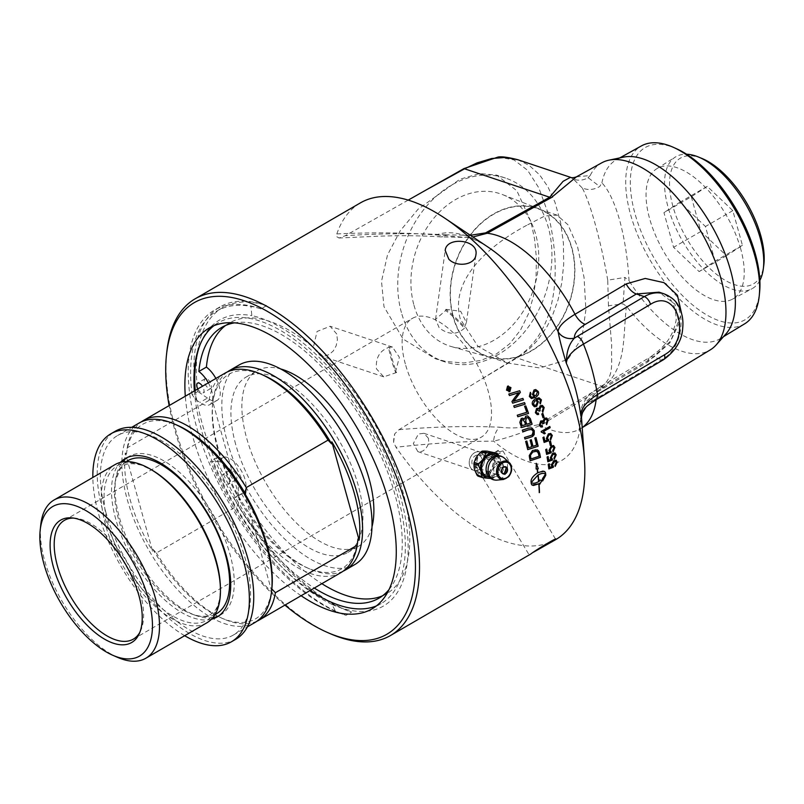 <?xml version="1.0" encoding="UTF-8"?>
<svg xmlns="http://www.w3.org/2000/svg" width="804" height="804" viewBox="0 0 804 804"><rect width="100%" height="100%" fill="white"/><g stroke="black" fill="none" stroke-linecap="round" stroke-linejoin="round"><path stroke-width="0.6" stroke-dasharray="4.02 3.01" d="M408.191 200.116L345.228 235.733L339.147 237.994L336.554 236.617L336.826 233.944A194.638 93.364 59.9 0 1 360.383 202.899M555.805 539.564A194.638 93.364 59.9 0 1 395.98 447.255L393.618 442.371L394.734 433.838L399.015 429.678L516.369 357.7C557.112 332.263 562.599 270.918 547.554 211.723L538.861 187.935L527.625 170.297L513.947 159.906L498.008 157.061M530.851 221.422L516.871 190.769L496.631 175.111L479.646 173.543L459.938 179.242L418.12 209.14L400.131 230.959L387.498 254.989L381.508 281.299L383.97 306.676L403.106 339.047L435.296 358.695L446.21 361.549L463.848 362.976L481.053 360.383L496.46 353.911L509.706 343.75L520.52 330.082L528.429 313.831L533.454 296.274L536.057 277.681L536.409 258.114L534.57 238.919L530.851 221.422M336.786 334.062L330.153 326.263L317.037 331.489L313.269 347.71L320.324 355.659L324.324 356.132L329.158 354.574L333.318 350.906L336.193 345.71L337.389 339.791L336.786 334.062M166.81 351.871A194.638 93.364 -120.1 0 0 175.141 427.889A194.638 93.364 -120.1 0 0 330.434 633.763M475.576 468.672L477.958 456.561L487.767 452.742L492.942 458.592L493.314 462.792L492.259 467.114L489.978 470.893L486.832 473.576L483.325 474.752L480.521 474.44L475.576 468.672A11.447 8.824 -71.5 0 1 478.139 456.602A11.447 8.824 -71.5 0 1 487.887 452.773A11.447 8.824 -71.5 0 1 492.942 458.592A11.447 8.824 -71.5 0 1 490.38 470.662A11.447 8.824 -71.5 0 1 480.631 474.481A11.447 8.824 -71.5 0 1 475.576 468.672M526.71 225.321C492.561 243.371 448.823 278.305 460.34 319.128L477.898 346.253L507.595 363.006L539.655 367.951L567.664 359.659L581.855 338.132L585.895 309.791L584.046 277.39L577.563 246.707L567.946 224.738L557.001 215.13L544.71 216.025L526.71 225.321M499.143 451.898L502.902 450.903L500.43 452.933L487.485 459.506L486.551 457.938A90.108 43.225 59.9 0 0 492.058 455.707A90.108 43.225 59.9 0 0 498.209 450.33L499.143 451.898A91.907 44.089 59.9 0 1 492.963 457.265A91.907 44.089 59.9 0 1 487.485 459.506M395.488 372.131L399.367 357.277L392.473 347.087L389.548 347.137A90.108 43.225 59.9 0 0 396.583 372.503L395.488 372.131A91.907 44.089 59.9 0 1 388.453 346.765M405.327 363.91A68.662 32.934 59.9 0 1 412.351 318.394A68.662 32.934 59.9 0 1 488.319 391.638A68.662 32.934 59.9 0 1 481.294 437.165A68.662 32.934 59.9 0 1 405.327 363.91M445.667 310.505L445.828 309.309A91.907 44.089 59.9 0 1 464.531 327.057L464.36 328.263C456.813 335.037 448.421 334.896 439.205 327.851L435.547 319.329L445.667 310.505A90.108 43.225 59.9 0 1 464.36 328.263M445.828 309.309L460.692 311.319L466.41 322.444L464.531 327.057M498.209 450.33C490.068 454.963 483.023 459.647 477.063 464.38L475.365 465.225L529.213 555.001M533.444 552.237L528.992 555.112M477.063 464.38C473.305 465.998 476.47 463.848 486.551 457.938M508.158 390.061L508.922 389.638M508.882 389.638A194.548 93.324 -120.1 0 0 508.63 389.086L507.947 388.603M509.203 389.448L510.269 388.855M508.038 390.704L507.696 388.141L508.741 388.563L509.374 386.985M507.746 388.141L508.741 388.563M508.922 391.307L509.666 391.066L510.53 387.799L507.686 386.694M509.857 391.498L506.46 390.161L507.485 386.252L508.349 385.97M534.982 395.598L536.067 395.307L537.323 392.02L535.806 390.895M531.856 398.573L529.323 396.483L530.308 392.332A195.834 89.686 54.9 0 1 530.328 392.362L530.308 392.332M531.957 397.266L534.499 396.452L532.369 394.643L533.946 390L535.705 389.548M534.801 405.337L536.157 404.995L537.273 401.889L535.916 400.693M540.308 403.909L540.268 403.94A196.136 88.219 -125.5 0 0 539.745 402.794L540.499 400.322L539.042 399.065M534.67 406.764L532.519 404.804C531.605 402.653 532.56 400.673 535.374 398.884L538.951 397.769M542.991 417.768L542.951 417.789A194.548 93.324 -120.1 0 0 541.725 413.98L542.79 413.367A194.548 93.324 59.9 0 1 542.8 413.397M544.308 433.879L541.112 431.467L549.775 426.442A194.548 93.324 59.9 0 1 549.785 426.482M550.248 445.366L550.197 445.396A194.548 93.324 -120.1 0 0 549.403 441.738L550.469 441.115A194.548 93.324 59.9 0 1 550.479 441.165M554.257 459.154L554.207 459.184A195.885 84.611 -124.2 0 0 553.936 458.039L555.283 455.295L554.68 454.3M548.66 460.2L551.052 459.365L550.237 457.908L552.539 453.345L555.132 453.084M547.836 461.687A5679.074 2609.362 -178.8 0 1 547.785 461.707A194.548 93.324 -120.1 0 0 547.032 457.034L548.037 456.451A194.548 93.324 59.9 0 1 548.047 456.511M522.821 398.372A194.548 93.324 59.9 0 1 522.831 398.392L522.821 398.372A4717.179 689.932 -11.8 0 1 516.208 400.392L516.258 400.392M513.475 401.347L516.208 400.392M509.404 395.568L509.445 395.568A4704.465 529.293 167 0 1 509.404 395.568A194.548 93.324 -120.1 0 0 508.741 394.05A4725.168 509.666 -13.2 0 0 519.645 390.744A194.548 93.324 59.9 0 1 519.655 390.754L519.696 390.734M512.63 403.176A4659.27 701.188 168.5 0 1 512.59 403.186A194.548 93.324 -120.1 0 0 511.917 401.528A1204.844 491.947 -45 0 0 514.811 397.467L518.61 392.674M517.816 416.733A4659.27 995.282 170.8 0 1 517.776 416.743A194.548 93.324 -120.1 0 0 517.213 415.196A4654.959 957.936 -9.5 0 0 526.731 412.271A194.548 93.324 -120.1 0 0 524.53 406.281L525.756 405.909A194.548 93.324 59.9 0 1 525.766 405.919L525.806 405.909M524.952 438.984A4691.109 1463.953 174.9 0 1 524.911 439.004A194.548 93.324 -120.1 0 0 524.469 437.476A4676.617 1428.607 -5.3 0 0 530.941 435.416L532.117 434.934L533.152 431.386L531.484 429.447M522.751 431.647L522.801 431.668A4646.467 1295.264 173.5 0 1 522.751 431.647A194.548 93.324 -120.1 0 0 522.268 430.11A4648.617 1264.702 -6.8 0 0 528.499 428.16L531.705 427.849M531.323 482.37C532.62 483.747 535.032 483.485 538.549 481.596L538.61 481.636M538.549 481.596A194.548 93.324 -120.1 0 0 537.876 475.084M536.348 463.667L536.107 468.993M537.032 468.883A194.548 93.324 59.9 0 1 537.585 472.822L537.645 472.852M537.585 472.822C533.283 475.656 531.072 478.511 530.962 481.395L530.962 481.405A194.548 93.324 59.9 0 1 531.203 483.626L532.007 485.033M538.74 483.787A194.548 93.324 59.9 0 1 539.203 492.54L539.263 492.591M539.564 483.284A194.548 93.324 59.9 0 1 539.645 484.32L539.695 484.36M542.047 480.229L539.343 480.088M539.283 480.048A194.548 93.324 59.9 0 1 539.384 481.093L539.444 481.134M539.384 481.093A16.643 10.462 -56.3 0 1 538.78 481.465M544.901 473.767L545.444 474.249M544.66 471.526L537.816 472.692M545.383 474.219L542.399 478.702A194.548 93.324 59.9 0 1 542.589 480.892L542.64 480.852M530.992 458.913A4649.381 1868.988 -0.5 0 0 538.961 456.26L539.022 456.29M538.961 456.26A194.548 93.324 -120.1 0 0 538.62 454.521L537.494 451.788M537.434 451.768L536.419 451.265M530.158 460.752A4659.27 1902.445 179.8 0 1 530.107 460.772A194.548 93.324 -120.1 0 0 529.434 457.456L529.203 455.536L532.439 450.431L535.062 449.536L537.464 449.918M532.931 446.29A4681.059 1668.722 -2.9 0 0 536.549 445.114A194.548 93.324 -120.1 0 0 534.76 437.999L535.946 437.617A194.548 93.324 59.9 0 1 535.956 437.647L536.007 437.637M528.489 447.727A4598.84 1613.829 -3.1 0 0 531.745 446.682A194.548 93.324 -120.1 0 0 530.077 440.13L531.273 439.748A194.548 93.324 59.9 0 1 531.273 439.778M527.715 449.597A4659.27 1679.777 177.3 0 1 527.675 449.607A194.548 93.324 -120.1 0 0 525.575 441.426L526.771 441.044A194.548 93.324 59.9 0 1 526.781 441.074M522.158 425.617A4561.534 1150.142 -7.4 0 0 525.504 424.582L525.555 424.592M525.504 424.582A194.548 93.324 -120.1 0 0 524.7 422.12L522.912 419.658M526.71 424.2A4716.927 1221.135 -7.4 0 0 530.389 423.055L530.439 423.065M530.389 423.055A194.548 93.324 -120.1 0 0 529.504 420.331L529.012 418.914M528.952 418.904L527.504 417.567M524.339 419.256L525.716 416.201L527.655 415.889M521.454 427.527L521.505 427.547A4659.27 1224.442 172.8 0 1 521.454 427.527A194.548 93.324 -120.1 0 0 520.238 423.849L519.806 422.311L521.223 418.482L522.771 418.17M514.339 407.447A4659.27 794.603 169.2 0 1 514.289 407.457A194.548 93.324 -120.1 0 0 513.676 405.899A4659.27 760.695 -11.1 0 0 524.499 402.613A194.548 93.324 59.9 0 1 524.499 402.633M555.192 466.31L555.152 466.34A195.885 84.129 -124 0 0 554.921 465.214L556.338 462.511L555.815 461.566M549.675 467.395L552.046 466.551L551.293 465.124L553.695 460.632L556.368 460.411M548.82 468.863A5679.074 2777.609 -176.9 0 1 548.77 468.883A194.548 93.324 -120.1 0 0 548.167 464.31L549.182 463.717A194.548 93.324 59.9 0 1 549.192 463.787M553.051 451.848L553.011 451.878A195.885 85.123 -124.3 0 0 552.7 450.712L553.986 447.928L553.293 446.893M547.393 452.863L549.805 452.029L548.921 450.541L551.122 445.929L553.745 445.677M546.599 454.361A5679.074 2434.713 179.4 0 1 546.549 454.381A194.548 93.324 -120.1 0 0 545.635 449.627L546.64 449.044A194.548 93.324 59.9 0 1 546.65 449.094M550.619 439.909L550.579 439.939A195.885 85.968 -124.6 0 0 550.197 438.733L551.383 435.909L550.519 434.793M544.841 440.863L547.283 440.049L546.298 438.512L548.338 433.838L550.871 433.537M544.097 442.391A5679.074 2143.092 176.6 0 1 544.057 442.411A194.548 93.324 -120.1 0 0 542.871 437.537L543.886 436.954A194.548 93.324 59.9 0 1 543.896 437.004M546.66 424.643L546.599 424.633A197.864 83.727 -127.4 0 0 546.117 423.487L547.233 420.542L546.117 419.316M542.841 421.336L544.388 418.221L546.248 417.949M540.851 427.004L539.313 425.195L540.67 420.964L541.986 420.763M541.102 425.708L542.268 425.567A200.869 109.264 70.7 0 1 542.278 425.607M544.097 423.256L543.132 423.658L541.032 422.241M542.76 412.161L542.76 412.161A197.864 85.194 -127.7 0 0 542.208 410.995L543.233 408.03L541.886 406.754M538.76 408.804L540.228 405.678L541.896 405.347M537.172 414.573L535.313 412.683L536.529 408.422L537.755 408.201M537.273 413.236L538.358 413.085A200.869 107.223 71 0 1 538.358 413.115L538.409 413.095M539.213 411.166L536.951 409.718M759.85 280.465A76.199 36.552 59.9 0 1 751.83 288.827A76.199 36.552 59.9 0 1 668.084 207.231A76.199 36.552 59.9 0 1 675.35 157.041A76.199 36.552 59.9 0 1 686.576 154.227M740.705 248.878A75.415 36.18 -120.1 0 0 656.737 168.75A75.415 36.18 -120.1 0 0 663.833 251.813A75.415 36.18 -120.1 0 0 732.444 299.178A75.415 36.18 -120.1 0 0 740.705 248.878M701.892 158.428A72.702 34.873 -120.1 0 0 672.928 206.357A72.702 34.873 -120.1 0 0 722.756 278.817A72.702 34.873 -120.1 0 0 763.8 265.079M691.309 196.759L700.927 231.441L726.484 255.712L742.424 245.31L732.806 210.628L707.249 186.357L691.309 196.759L663.953 212.638L673.571 247.32L699.128 271.591L715.068 261.179L705.45 226.507L679.893 202.236L663.953 212.638M700.927 231.441L673.571 247.32M707.249 186.357L679.893 202.236M732.806 210.628L705.45 226.507M742.424 245.31L715.068 261.179M726.484 255.712L699.128 271.591M474.129 467.355A12.854 9.909 -71.5 0 1 475.365 459.174M478.068 454.913A12.854 9.909 -71.5 0 1 485.395 451.054M487.435 451.205A12.854 9.909 -71.5 0 1 493.676 456.943L494.259 459.044A12.854 9.909 -71.5 0 1 492.45 469.526L491.164 471.486A12.854 9.909 -71.5 0 1 483.023 476.209L488.078 476.822A14.341 6.02 164.5 0 1 489.264 476.129L493.877 477.676A14.341 6.02 164.5 0 1 492.691 478.36L488.078 476.822M502.812 473.576A3.618 2.784 -71.5 0 1 502.299 473.466A3.618 2.784 -71.5 0 1 500.701 471.636A3.618 2.784 -71.5 0 1 502.57 466.883A3.618 2.784 -71.5 0 1 504.59 466.611A3.618 2.784 -71.5 0 1 505.063 466.843M506.188 468.451A3.618 2.784 -71.5 0 1 504.47 473.114M497.947 454.17L493.334 452.632A14.341 2.955 33.2 0 1 492.41 451.798M498.701 455.657L500.319 459.687A12.804 9.869 108.5 0 0 497.927 455.617M490.37 478.249A12.804 9.869 108.5 0 0 497.998 473.114L493.877 477.676M492.691 478.36L490.581 478.4M489.264 476.129L491.164 471.486M492.45 469.526L496.219 465.506A14.341 8.965 94.1 0 1 496.48 463.978L501.093 465.526A14.341 8.965 94.1 0 1 500.832 467.054L496.219 465.506M500.832 467.054L498.57 472.229A12.804 9.869 108.5 0 0 500.58 460.632L501.093 465.526M497.998 473.114L498.57 472.229M477.978 476.089L481.696 476.119A12.804 9.869 -71.5 0 1 474.682 469.727M491.535 470.933A12.804 9.869 -71.5 0 1 482.5 476.169M474.43 468.812A12.804 9.869 -71.5 0 1 476.44 457.185M496.48 463.978L494.098 458.451A12.804 9.869 -71.5 0 1 492.088 470.079M486.832 451.155A12.804 9.869 -71.5 0 1 493.847 457.546L493.334 452.632M493.676 456.943L493.847 457.546M494.098 458.451L494.259 459.044M481.696 476.119L481.154 476.079A12.854 9.909 -71.5 0 1 475.053 470.842M477.003 456.33A12.804 9.869 -71.5 0 1 486.028 451.094M483.023 476.209L481.154 476.079M500.58 460.632L500.319 459.687M496.058 455.788A11.447 8.824 -71.5 0 1 499.103 468.591A11.447 8.824 -71.5 0 1 488.973 476.993M486.561 471.606A10.382 8 -71.5 0 1 491.917 457.948A10.382 8 -71.5 0 1 502.319 462.461A10.382 8 -71.5 0 1 496.962 476.119A10.382 8 -71.5 0 1 486.561 471.606M208.337 382.835A20.482 9.829 59.9 0 1 209.673 404.683A20.482 9.829 59.9 0 1 199.925 402.462L196.216 399.95L192.136 394.844L197.824 391.538A175.171 84.028 59.9 0 1 222.447 307.771A175.171 84.028 59.9 0 1 266.637 305.62L261.029 308.877A175.182 84.902 -120.3 0 0 250.948 306.404L251.833 315.62A165.624 79.445 59.9 0 1 400.422 496.259A165.624 79.445 59.9 0 1 331.901 604.347L335.439 611.05A175.182 84.882 -120.3 0 0 346.011 615.331L351.619 612.075A175.171 84.028 59.9 0 1 216.236 457.938L210.547 461.235L216.306 461.546A20.482 9.829 59.9 0 1 234.416 476.28A20.482 9.829 59.9 0 1 235.421 497.515A20.482 9.829 59.9 0 1 233.964 498.068A156.559 75.104 -120.1 0 0 314.304 588.056M192.136 394.844A175.171 84.028 59.9 0 1 216.758 311.068A175.171 84.028 59.9 0 1 250.948 306.404M335.439 611.05A175.171 84.028 59.9 0 1 210.547 461.235M196.216 399.95A166.026 79.646 59.9 0 1 195.201 390.463M200.276 344.112A166.026 79.646 59.9 0 1 251.833 315.62M331.901 604.347A166.026 79.646 59.9 0 1 213.382 461.838M389.076 589.523A156.559 75.104 -120.1 0 0 365.277 425.105A156.559 75.104 -120.1 0 0 234.306 322.896M224.306 474.36A5.618 2.693 -120.1 0 0 222.849 474.42A5.618 2.693 -120.1 0 0 223.341 480.641A5.618 2.693 -120.1 0 0 228.497 484.149A5.618 2.693 -120.1 0 0 228.627 479.174A5.618 2.693 -120.1 0 0 224.306 474.36M197.804 388.955A5.618 2.693 -120.1 0 0 203.181 392.865A5.618 2.693 -120.1 0 0 202.457 386.252M215.884 378.453A20.482 9.829 59.9 0 1 217.221 400.302A20.482 9.829 59.9 0 1 207.472 398.08L199.925 402.462M207.472 398.08L197.824 391.538M231.853 469.978A5.618 2.693 -120.1 0 0 230.396 470.038A5.618 2.693 -120.1 0 0 230.889 476.259A5.618 2.693 -120.1 0 0 236.044 479.767A5.618 2.693 -120.1 0 0 236.175 474.792A5.618 2.693 -120.1 0 0 231.853 469.978M206.538 378.694A5.618 2.693 -120.1 0 0 205.08 378.754A5.618 2.693 -120.1 0 0 205.573 384.965A5.618 2.693 -120.1 0 0 210.728 388.483A5.618 2.693 -120.1 0 0 210.859 383.498A5.618 2.693 -120.1 0 0 206.538 378.694M216.236 457.938L223.854 457.164L216.306 461.546M223.854 457.164A20.482 9.829 59.9 0 1 241.964 471.898A20.482 9.829 59.9 0 1 242.969 493.133A20.482 9.829 59.9 0 1 241.512 493.686L233.964 498.068M241.512 493.686A156.559 75.104 -120.1 0 0 321.851 583.674M382.563 595.794A156.559 75.104 -120.1 0 0 386.463 593.834A156.559 75.104 -120.1 0 0 372.825 420.723A156.559 75.104 -120.1 0 0 229.281 323.027A156.559 75.104 -120.1 0 0 225.633 325.439M266.637 305.62A175.171 84.028 -120.1 0 0 219.934 306.927A175.171 84.028 -120.1 0 0 216.155 462.873A175.171 84.028 -120.1 0 0 351.619 612.075M372.011 526.68A101.374 48.632 59.9 0 1 358.765 546.107A101.374 48.632 59.9 0 1 246.607 437.959A101.374 48.632 59.9 0 1 256.978 370.755A101.374 48.632 59.9 0 1 280.415 368.885M396.583 372.503L383.749 376.845L376.443 368.825C375.498 357.539 379.87 350.313 389.548 347.137M212.849 617.633A91.555 43.919 59.9 0 1 195.955 615.532A91.555 43.919 59.9 0 1 119.324 517.263A91.555 43.919 59.9 0 1 115.947 477.687A91.555 43.919 59.9 0 1 122.499 461.968M126.972 457.687A91.555 43.919 59.9 0 1 128.69 456.571A91.555 43.919 59.9 0 1 229.984 554.247A91.555 43.919 59.9 0 1 220.608 614.939A91.555 43.919 59.9 0 1 218.788 615.874M73.496 518.077A68.662 32.934 59.9 0 1 75.184 518.158A68.662 32.934 59.9 0 1 140.398 593.593A68.662 32.934 59.9 0 1 140.599 630.859A68.662 32.934 59.9 0 1 139.826 632.356M240.115 500.4A113.354 54.381 59.9 0 1 212.628 403.96A113.354 54.381 59.9 0 1 212.859 402.1L240.115 500.4A204.919 157.926 108.5 0 1 238.989 499.183L238.195 505.475L156.408 552.951L152.83 549.192A204.919 157.926 108.5 0 1 152.589 551.202L125.323 452.903A113.354 54.381 -120.1 0 0 152.589 551.202M212.859 402.1A204.919 157.926 108.5 0 0 212.618 404.111L209.04 400.352L127.253 447.828L126.459 454.119A204.919 157.926 108.5 0 0 125.323 452.903M244.336 492.661L271.601 590.96A113.354 54.381 -120.1 0 0 271.822 589.101M152.83 549.192A112.459 53.948 59.9 0 0 220.909 617.784A112.459 53.948 59.9 0 0 271.832 588.96L271.832 588.96A204.919 157.926 -71.5 0 1 271.601 590.96M343.147 571.182A115.344 55.325 59.9 0 1 309.811 568.971A115.344 55.325 59.9 0 1 217.783 446.964A115.344 55.325 59.9 0 1 212.849 401.92A115.344 55.325 59.9 0 1 227.462 371.88M357.991 538.951A112.459 53.948 59.9 0 1 307.068 567.775A112.459 53.948 59.9 0 1 238.989 499.183M212.618 404.111A112.459 53.948 59.9 0 1 263.541 375.287M209.04 400.352A115.344 55.325 59.9 0 1 225.22 373.046M127.253 447.828A115.344 55.325 59.9 0 1 141.303 421.889M126.459 454.119A112.459 53.948 59.9 0 1 177.382 425.296M117.655 657.391A91.465 43.878 59.9 0 1 44.672 560.639A91.465 43.878 59.9 0 1 40.753 524.922M206.809 622.849A91.465 43.878 59.9 0 1 105.605 525.273A91.465 43.878 59.9 0 1 114.972 464.632M254.858 622.557A115.344 55.325 59.9 0 1 127.253 499.515A115.344 55.325 59.9 0 1 139.062 423.055M105.776 511.977A115.344 55.325 -120.1 0 0 233.391 635.029A115.344 55.325 -120.1 0 0 245.2 558.559A115.344 55.325 -120.1 0 0 117.585 435.517A115.344 55.325 -120.1 0 0 105.776 511.977M256.989 621.19A115.344 55.325 59.9 0 1 223.653 618.979A115.344 55.325 59.9 0 1 156.408 552.951M341.017 572.548A115.344 55.325 59.9 0 1 238.195 505.475M354.835 564.539A115.344 55.325 59.9 0 1 227.22 441.486A115.344 55.325 59.9 0 1 239.029 365.026M235.662 444.31A101.374 48.632 59.9 0 1 246.044 377.106A101.374 48.632 59.9 0 1 358.202 485.254A101.374 48.632 59.9 0 1 347.82 552.459A101.374 48.632 59.9 0 1 235.662 444.31M235.833 639.23A120.208 57.667 59.9 0 1 102.832 510.992A120.208 57.667 59.9 0 1 115.143 431.306M184.669 635.703A120.208 57.667 59.9 0 1 98.46 513.535A120.208 57.667 59.9 0 1 92.832 477.486M211.392 619.271A91.555 43.919 59.9 0 1 115.776 519.324A91.555 43.919 59.9 0 1 120.349 462.431M284.928 605.111A191.754 91.988 59.9 0 1 169.131 405.598M301.098 595.724A162.328 77.867 59.9 0 1 192.478 435.688A162.328 77.867 59.9 0 1 185.302 396.211M453.355 316.796A77.958 60.079 108.5 0 0 487.817 356.393A77.958 60.079 108.5 0 0 569.503 301.5A77.958 60.079 108.5 0 0 537.223 208.517A77.958 60.079 108.5 0 0 470.842 234.557A77.958 60.079 108.5 0 0 453.355 316.796M413.959 305.208A80.229 61.838 108.5 0 0 451.647 346.655A80.229 61.838 108.5 0 0 518.62 318.002A80.229 61.838 108.5 0 0 535.725 234.527A80.229 61.838 108.5 0 0 502.46 194.568A80.229 61.838 108.5 0 0 432.853 219.422A80.229 61.838 108.5 0 0 413.959 305.208M453.104 316.937A78.29 60.33 -71.5 0 1 471.546 233.23A78.29 60.33 -71.5 0 1 539.474 208.98A78.29 60.33 -71.5 0 1 571.925 247.974A78.29 60.33 -71.5 0 1 555.232 329.419A78.29 60.33 -71.5 0 1 489.887 357.378A78.29 60.33 -71.5 0 1 453.104 316.937M596.658 399.367A7.206 3.558 59.3 0 1 594.729 399.477L661.782 359.689C686.134 346.825 687.892 300.214 664.265 293.902M647.793 361.991A14.422 7.125 59.3 0 1 649.994 357.257C665.099 346.795 673.069 336.595 676.194 319.881C675.842 304.294 670.124 295.048 659.049 292.164L675.038 304.203L678.978 323.54L669.762 342.946L653.863 357.036L602.749 387.427C595.171 392.151 591.573 396.724 591.935 401.166A14.422 13.055 174.3 0 0 581.031 414.281L584.95 402.523L596.668 392.422L647.793 361.991L670.677 341.017L681.571 313.449M626.386 306.103C622.819 339.358 626.517 366.373 603.884 387.156L540.509 425.356C522.097 432.964 506.46 438.23 493.596 441.135A18.02 10.593 -86.3 0 1 499.475 427.195C511.495 428.713 524.59 427.849 538.76 424.592L602.126 386.392C615.11 375.709 610.769 361.338 611.713 345.609L608.457 305.791L622.919 303.832L626.386 306.103A108.128 51.868 59.9 0 0 710.274 349.881M576.398 176.88L590.176 175.523A108.128 51.868 59.9 0 1 601.714 162.85M401.397 312.495A96.781 74.581 -71.5 0 1 423.105 210.407A96.781 74.581 -71.5 0 1 505.505 178.076A96.781 74.581 -71.5 0 1 548.278 227.241A96.781 74.581 -71.5 0 1 526.58 329.338A96.781 74.581 -71.5 0 1 444.17 361.659A96.781 74.581 -71.5 0 1 401.397 312.495M261.029 308.877A175.171 84.028 -120.1 0 0 214.326 310.183A175.171 84.028 -120.1 0 0 196.397 426.311A175.171 84.028 -120.1 0 0 346.011 615.331M194.367 390.955A162.328 77.867 -120.1 0 0 201.543 430.421A162.328 77.867 -120.1 0 0 310.163 590.458M376.423 605.904A162.328 77.867 -120.1 0 0 381.136 603.593A162.328 77.867 -120.1 0 0 397.759 495.978A162.328 77.867 -120.1 0 0 218.165 322.816A162.328 77.867 -120.1 0 0 213.814 325.761M676.576 148.77A99.555 47.758 -120.1 0 0 634.959 213.552A99.555 47.758 -120.1 0 0 704.203 313.409A99.555 47.758 -120.1 0 0 759.629 291.862M517.655 159.664L529.293 165.473L539.615 174.86L547.856 186.689L554.971 202.226L560.589 222.396L563.393 242.929L563.684 264.446L561.825 282.626L558.006 300.053L552.147 316.414L547.032 326.585L537.564 340.283L530.017 348.243L519.696 356.303L479.365 380.423M580.779 415.326C581.744 420.14 581.835 419.799 581.031 414.311L581.031 414.281A129.153 61.958 59.9 0 1 493.596 441.135C463.516 441.296 430.974 443.336 395.98 447.255M393.618 442.371A18.02 7.347 -94.2 0 1 394.734 433.838M608.457 305.791L607.734 280.174L624.939 277.43L623.2 301.842A138.79 97.666 80.3 0 1 622.919 303.832M607.734 280.174C601.211 242.084 589.845 201.161 582.116 187.814C587.764 190.427 593.633 189.995 599.724 186.508L601.905 182.89C608.477 189.623 614.417 202.146 619.723 220.437C624.738 239.341 627.844 259.431 629.029 280.707L624.939 277.43M582.116 187.814L573.312 179.051C578.217 180.89 583.101 180.488 587.975 177.825A138.76 70.933 -70.9 0 1 588.94 178.307L599.724 186.508M590.176 175.523L587.975 177.825M573.312 179.051L570.488 177.312M470.4 235.301L446.119 234.808A18.02 10.512 -85.7 0 1 440.632 236.878L440.632 236.878A18.02 10.512 -85.7 0 1 436.411 234.929L466.018 237.441L472.913 236.979M336.826 233.944C372.433 232.245 405.628 232.577 436.411 234.929A129.153 61.958 59.9 0 1 488.098 247.14C477.455 240.517 470.099 237.28 466.039 237.441L440.632 236.878C420.321 235.572 398.784 235.381 376.011 236.306L339.539 237.974A18.02 7.206 -93.2 0 1 336.554 236.617M340.373 237.803A18.02 7.206 -93.2 0 1 339.539 237.974L339.147 237.994M601.905 182.89A103.414 49.607 59.9 0 1 616.547 159.694A103.414 49.607 59.9 0 1 623.502 157.132M726.042 333.801A103.414 49.607 59.9 0 1 720.364 338.574A103.414 49.607 59.9 0 1 629.029 280.707M744.705 323.791A102.852 49.335 59.9 0 1 630.507 214.316A102.852 49.335 59.9 0 1 641.441 145.896M591.935 401.166L591.935 401.206A14.422 13.055 174.3 0 0 581.031 414.311M594.729 399.477A54.923 23.035 164.5 0 0 591.935 401.206L585.734 407.578M469.596 465.436A9.658 7.447 108.5 0 0 473.868 470.34A9.658 7.447 108.5 0 0 482.088 467.114A9.658 7.447 108.5 0 0 484.259 456.923A9.658 7.447 108.5 0 0 479.988 452.019A9.658 7.447 108.5 0 0 471.767 455.245A9.658 7.447 108.5 0 0 469.596 465.436A9.638 7.427 108.5 0 0 482.601 466.36A9.638 7.427 108.5 0 0 478.551 451.747A9.638 7.427 108.5 0 0 469.596 465.426M428.411 438.27L423.969 433.306L418.432 433.969L413.356 443.537L417.849 451.627L420.18 451.868L423.115 450.863L425.788 448.612L427.768 445.436L428.703 441.808L428.411 438.27M493.917 471.234A6.311 4.864 -71.5 0 1 495.334 464.581A6.311 4.864 -71.5 0 1 500.701 462.471A6.311 4.864 -71.5 0 1 503.485 465.677A6.311 4.864 -71.5 0 1 502.078 472.33A6.311 4.864 -71.5 0 1 496.701 474.44A6.311 4.864 -71.5 0 1 493.917 471.234M472.129 463.958A6.311 4.864 -71.5 0 1 473.546 457.305A6.311 4.864 -71.5 0 1 478.913 455.195A6.311 4.864 -71.5 0 1 481.707 458.401A6.311 4.864 -71.5 0 1 480.289 465.054A6.311 4.864 -71.5 0 1 474.923 467.164A6.311 4.864 -71.5 0 1 472.129 463.958M503.455 479.485A9.467 7.296 108.5 0 0 511.233 466.069M504.379 458.159A12.231 9.427 -71.5 0 1 507.103 462.772A12.231 9.427 -71.5 0 1 497.053 480.099M215.02 614.527A88.46 42.431 59.9 0 1 192.628 614.346A88.46 42.431 59.9 0 1 118.58 519.404A88.46 42.431 59.9 0 1 115.324 481.164A88.46 42.431 59.9 0 1 126.268 461.627M195.955 615.532L192.628 614.346C200.93 616.98 206.97 617 210.759 614.407L214.638 610.99C217.04 608.125 218.758 603.663 219.793 597.613L220.417 587.573A89.365 42.863 59.9 0 1 173.815 616.598A89.365 42.863 59.9 0 1 108.218 524.922A89.365 42.863 59.9 0 1 140.549 464.792A89.365 42.863 59.9 0 1 152.358 470.31L141.534 465.235C123.967 460.833 122.087 467.456 120.278 468.883L115.324 481.164L115.947 477.687M602.749 387.427A14.422 7.125 -120.7 0 0 598.879 387.649L649.994 357.257A14.422 7.125 59.3 0 1 653.863 357.036L661.782 359.689A7.206 3.558 -120.7 0 0 663.712 359.579M538.76 424.592A18.02 8.492 -121.1 0 1 540.509 425.356A111.153 53.315 -120.1 0 0 580.558 428.663L578.197 430.713C579.252 430.783 580.186 424.944 580.98 413.206C580.016 404.362 590.166 393.287 591.372 393.025L598.879 387.649A14.422 7.125 -120.7 0 0 596.668 392.422A111.153 53.315 -120.1 0 1 596.136 399.678M582.207 427.658L580.558 428.663A111.153 53.315 -120.1 0 0 582.207 427.577M603.884 387.156A18.02 8.492 58.9 0 0 602.126 386.392L517.032 357.961A18.02 8.372 -120.8 0 1 516.369 357.7M399.015 429.678C434.401 426.683 467.888 425.859 499.475 427.195M446.119 234.808C414.422 233.07 380.784 233.381 345.228 235.733M492.963 457.265L500.43 452.933M466.41 322.444L475.908 254.757M435.547 319.329L445.215 250.456M502.902 450.903L555.614 539.233M732.444 299.178L751.83 288.827M656.737 168.75L675.35 157.041M505.575 466.943L504.59 466.611M503.284 473.797L502.299 473.466M491.505 458.471C486.45 462.833 485.113 467.717 487.485 473.134C489.345 476.048 491.988 476.179 495.395 473.506C500.641 469.878 499.425 458.803 497.385 458.943L491.505 458.471M216.758 311.068L222.447 307.771M217.221 400.302L209.673 404.683M230.396 470.038L222.849 474.42M236.044 479.767L228.497 484.149M205.08 378.754L197.533 383.136M210.728 388.483L203.181 392.865M242.969 493.133L235.421 497.515M229.281 323.027L221.723 327.409M386.463 593.834L378.915 598.216M476.269 464.873L492.058 455.707M75.184 518.158L71.727 517.876M140.599 630.859L139.132 633.994M133.374 639.11L481.294 437.165M64.431 520.339L412.351 318.394M307.068 567.775L309.811 568.971M212.628 403.96L212.849 401.92M233.391 635.029L247.431 626.869M117.585 435.517L131.635 427.366M220.909 617.784L223.653 618.979M347.82 552.459L358.765 546.107M246.044 377.106L256.978 370.755M217.07 616.99L220.608 614.939M125.153 458.632L128.69 456.571M392.473 347.077L330.153 326.253M383.749 376.845L320.324 355.659M557.001 215.13L537.223 208.517M507.595 363.006L487.817 356.393M539.474 208.98L502.46 194.568M489.887 357.378L451.647 346.655M505.505 178.076L496.631 175.111M444.17 361.659L435.296 358.695M219.934 306.927L214.326 310.183M218.165 322.816L209.1 328.072M381.136 603.593L372.071 608.849M619.753 157.916L616.547 159.694M723.51 336.665L720.364 338.574M417.849 451.627L473.868 470.34M423.969 433.306L479.988 452.019M500.701 462.471L478.913 455.195M496.701 474.44L474.923 467.164"/><path stroke-width="1.21" d="M169.131 405.598A191.754 91.988 59.9 0 1 166.488 354.845A191.754 91.988 59.9 0 1 273.812 315.279A191.754 91.988 59.9 0 1 406.482 507.183A191.754 91.988 59.9 0 1 327.69 632.567L330.434 633.763A194.638 93.364 -120.1 0 0 390.483 635.532A194.638 93.364 -120.1 0 0 410.412 506.5A194.638 93.364 -120.1 0 0 195.06 298.857L360.383 202.899A194.638 93.364 59.9 0 1 444.803 218.185A194.638 93.364 59.9 0 1 575.734 410.532A194.638 93.364 59.9 0 1 584.397 458.692A194.638 93.364 59.9 0 1 555.805 539.564L533.444 552.237M463.928 168.609A18.02 8.633 61.2 0 1 464.581 168.81L477.043 162.88L491.696 158.509L505.435 157.443L517.907 159.745C508.178 157.262 501.545 156.368 498.008 157.061L463.928 168.609L408.191 200.116M195.06 298.857A194.638 93.364 -120.1 0 0 166.81 351.871L166.488 354.845M528.741 437.818A4689.119 1463.089 175 0 1 524.962 439.014A194.638 93.364 -120.1 0 0 524.53 437.487A4674.627 1427.763 -5.3 0 0 531.002 435.436L532.168 434.954L533.203 431.396L531.504 429.457L528.63 429.838A4644.497 1294.48 173.5 0 1 522.801 431.668A194.638 93.364 -120.1 0 0 522.319 430.12A4646.638 1263.928 -6.7 0 0 528.55 428.17L531.766 427.869L534.268 430.683L534.178 434.652L532.57 436.471L530.7 437.185A4689.119 1463.089 175 0 1 528.741 437.818M448.833 259.22L445.215 250.446C446.29 236.125 479.043 239.411 475.908 254.767C475.134 265.089 456.732 267.611 448.833 259.22M544.157 407.538L542.811 412.171A197.945 85.234 -127.7 0 0 542.258 411.005L543.283 408.04L542.177 406.824L540.76 406.995L539.765 409.96L540.187 410.764L539.213 411.166L537.002 409.728L536.228 412.171L537.303 413.246L538.409 413.095A200.95 107.264 71 0 1 538.63 414.452L537.203 414.573L535.374 412.693L536.58 408.432L538.821 408.814L540.278 405.688L542.579 405.568L544.157 407.538L542.76 412.161M536.951 409.718L537.866 409.527L536.951 409.718L536.178 412.161L537.273 413.236M548.167 420.05L546.66 424.643A197.945 83.767 -127.4 0 0 546.167 423.497L547.283 420.552L546.258 419.356L544.861 419.537L543.775 422.472L544.147 423.266L543.182 423.678L541.082 422.261L540.228 424.683L541.122 425.718L542.318 425.587A200.95 109.314 70.7 0 1 542.489 426.924L540.911 427.014L539.373 425.215L540.72 420.974L542.891 421.346L544.439 418.241L546.74 418.13L548.167 420.05L546.599 424.633M541.986 422.07L541.032 422.241L540.177 424.673L541.122 425.718M524.55 402.613A194.638 93.364 59.9 0 1 525.143 404.171A4657.291 794.04 169.2 0 1 514.339 407.457A194.638 93.364 -120.1 0 0 513.726 405.909A4657.291 760.152 -11.1 0 0 524.55 402.613M530.278 418.512A194.638 93.364 59.9 0 1 532.127 424.221A4657.291 1223.688 172.8 0 1 521.505 427.547A194.638 93.364 -120.1 0 0 520.299 423.859L519.856 422.321L521.273 418.492L522.821 418.18L524.389 419.266L525.766 416.211L527.655 415.889L530.228 418.502A194.548 93.324 59.9 0 1 532.077 424.21A4659.27 1224.442 172.8 0 1 521.494 427.517M525.806 405.909A194.638 93.364 59.9 0 1 528.55 413.447A4657.291 994.628 170.8 0 1 517.826 416.753A194.638 93.364 -120.1 0 0 517.263 415.206A4652.979 957.293 -9.5 0 0 526.791 412.281A194.638 93.364 -120.1 0 0 524.58 406.281L525.806 405.909M522.871 398.382A194.638 93.364 59.9 0 1 523.474 399.9A4657.291 700.666 168.5 0 1 512.64 403.186A194.638 93.364 -120.1 0 0 511.967 401.528A1204.472 491.867 -45 0 0 514.861 397.467L518.65 392.674L515.846 393.628A4702.465 528.841 167 0 1 509.445 395.568A194.638 93.364 -120.1 0 0 508.791 394.04A4723.158 509.233 -13.2 0 0 519.696 390.734A194.638 93.364 59.9 0 1 520.359 392.302A1300.53 517.083 135.8 0 1 515.846 398.442L513.525 401.347L516.258 400.392A4715.169 689.42 -11.8 0 0 522.871 398.382A194.548 93.324 59.9 0 1 523.434 399.9A4659.27 701.188 168.5 0 1 512.63 403.176M542.851 413.377A194.638 93.364 59.9 0 1 544.067 417.186L543.001 417.809A194.638 93.364 -120.1 0 0 541.785 414L542.851 413.377M541.434 399.849L540.328 403.95A196.226 88.259 -125.5 0 0 539.796 402.804L540.549 400.322L539.062 399.075L536.539 399.769L538.368 401.668L536.64 406.311L534.258 406.653L532.57 404.804C531.655 402.653 532.61 400.683 535.424 398.895L538.992 397.769L541.434 399.849L540.268 403.94M529.374 396.483L530.359 392.332A195.925 89.726 54.9 0 1 530.952 393.528L530.278 396.06L531.987 397.266L534.549 396.462L532.419 394.643L533.997 390L535.705 389.548L538.228 391.488C539.203 393.669 538.268 395.658 535.434 397.467L531.374 398.482L529.374 396.483M531.906 398.573L531.374 398.482M507.485 386.252L510.902 387.588L509.857 391.498L506.51 390.161L507.535 386.252L510.952 387.578L509.897 391.498L508.982 391.789M507.535 386.252L508.349 385.97M390.483 635.532L530.61 554.117C537.585 548.71 562.549 534.228 554.137 540.469L551.524 542.047M555.604 539.233L554.137 540.469M508.198 390.061L508.922 389.638A194.638 93.364 -120.1 0 0 508.671 389.086L507.997 388.603L507.967 389.538A194.638 93.364 59.9 0 1 508.198 390.061L508.198 390.061A194.548 93.324 59.9 0 0 507.917 389.538L507.967 389.538M508.671 389.086L507.947 388.603L508.63 389.086L507.947 388.603L507.917 389.538M510.228 388.875L508.078 390.684A194.638 93.364 -120.1 0 0 507.646 389.729L507.746 388.141L508.791 388.563L509.404 386.935A194.638 93.364 59.9 0 1 509.656 387.498L509.203 389.448L510.269 388.855A194.638 93.364 59.9 0 1 510.47 389.307L508.078 390.694M509.374 386.985L509.133 389.176A194.638 93.364 59.9 0 1 509.254 389.448M507.686 386.694L508.419 386.453L507.686 386.694L506.832 389.95L509.666 391.066L510.58 387.789L507.736 386.684L506.872 389.95L509.706 391.056L508.952 391.297M509.857 391.498L508.952 391.789M533.404 394.362L534.961 395.598L536.117 395.307L537.374 392.03L536.851 391.277L534.539 391.257L533.404 394.362L535.012 395.608M535.786 390.895L534.59 391.257L533.454 394.362M535.675 389.548L538.177 391.488C539.152 393.658 538.228 395.648 535.384 397.457L531.323 398.472M530.328 392.362A195.834 89.686 54.9 0 1 530.901 393.528L530.228 396.06L531.987 397.266M535.896 400.693L534.64 401.045L533.384 404.141L534.559 405.286L536.208 405.005L537.323 401.899L536.218 400.754L534.59 401.035L533.333 404.141L534.801 405.337M538.971 397.769L541.383 399.849M539.062 399.075L536.278 399.889L538.318 401.658L536.59 406.301L534.7 406.764M542.8 413.397A194.548 93.324 59.9 0 1 544.017 417.175L542.991 417.768M542.228 432.421L541.373 432.25A194.638 93.364 -120.1 0 0 541.162 431.487L549.825 426.462A194.638 93.364 59.9 0 1 550.157 427.678L543.414 431.597L545.333 433.286L544.308 433.879L542.197 432.411M549.785 426.482A194.548 93.324 59.9 0 1 550.107 427.658L543.353 431.577L545.273 433.266L544.278 433.848M550.479 441.165A194.548 93.324 59.9 0 1 551.263 444.783L550.248 445.366M551.263 444.783L550.258 445.426A194.638 93.364 -120.1 0 0 549.464 441.758L550.529 441.145A194.638 93.364 59.9 0 1 551.323 444.803M554.7 452.913L556.157 454.783L554.207 459.184M548.047 456.511A194.548 93.324 59.9 0 1 548.66 460.2L551.112 459.396L550.288 457.938L552.589 453.376L555.182 453.114M552.328 458.913A197.965 108.64 66.8 0 1 552.358 460.039A5679.074 2609.362 -178.8 0 1 547.836 461.687M554.75 452.953L556.207 454.813L554.268 459.215A195.975 84.661 -124.2 0 0 553.996 458.069L555.283 455.054L554.659 454.29L552.851 454.521L551.222 457.667L552.328 458.883M554.71 454.32L552.901 454.551L551.273 457.697L551.916 458.762M552.358 460.039L552.418 460.069A5676.622 2607.965 -178.8 0 1 547.846 461.737A194.638 93.364 -120.1 0 0 547.082 457.064L548.097 456.481A194.638 93.364 59.9 0 1 548.72 460.23M552.388 458.923A198.055 108.681 66.8 0 1 552.418 460.069M519.655 390.754A194.548 93.324 59.9 0 1 520.319 392.302A1300.952 517.173 135.8 0 1 515.796 398.442L513.525 401.347M518.61 392.674L515.796 393.628A4704.465 529.293 167 0 1 509.445 395.558M525.766 405.919A194.548 93.324 59.9 0 1 528.499 413.447A4659.27 995.282 170.8 0 1 517.816 416.733M531.735 427.859L534.218 430.673L532.519 436.451L530.65 437.165A4691.109 1463.953 174.9 0 1 524.952 438.984M531.454 429.447L528.58 429.818A4646.467 1295.264 173.5 0 1 522.791 431.637M537.926 475.114L531.384 482.41C532.68 483.777 535.092 483.526 538.61 481.636A194.638 93.364 -120.1 0 0 537.926 475.114L531.323 482.37L531.846 482.852M536.117 468.953L537.092 468.913L536.107 468.993L536.328 463.365L538.318 468.812L537.333 468.893A194.638 93.364 59.9 0 1 537.866 472.732L542.921 471.104L544.72 471.566L545.564 472.993A194.638 93.364 59.9 0 1 545.795 475.224L542.65 480.933A194.638 93.364 -120.1 0 0 542.459 478.742L545.444 474.249L544.901 473.767M532.037 485.053L538.791 483.827L533.454 485.485L531.856 484.912L531.253 483.656A194.638 93.364 -120.1 0 0 531.022 481.445A194.638 93.364 -120.1 0 0 531.022 481.435C531.132 478.541 533.343 475.687 537.645 472.852A194.638 93.364 -120.1 0 0 537.092 468.913M539.203 492.54L539.263 492.591A194.638 93.364 -120.1 0 0 538.791 483.827M539.434 492.51A194.548 93.324 -120.1 0 0 538.961 483.666L539.012 483.706A194.638 93.364 59.9 0 1 539.494 492.561M538.961 483.666A16.643 10.311 124.3 0 0 539.564 483.284L539.625 483.325A16.643 10.301 -55.7 0 1 539.012 483.706M545.444 474.249C544.117 472.863 541.695 473.114 538.157 474.993L538.097 474.953A194.548 93.324 -120.1 0 1 538.78 481.465L538.831 481.506A16.643 10.452 123.7 0 0 539.444 481.134A194.638 93.364 -120.1 0 0 539.343 480.088L542.097 480.269L539.695 484.36A194.638 93.364 -120.1 0 0 539.625 483.325M539.645 484.32L542.047 480.229M538.157 474.993A194.638 93.364 59.9 0 1 538.831 481.506M538.097 474.953C541.635 473.074 544.067 472.832 545.383 474.219M537.333 468.893L537.273 468.863A194.548 93.324 -120.1 0 1 537.816 472.692L537.866 472.732M542.589 480.892L545.735 475.184A194.548 93.324 -120.1 0 0 545.504 472.953L544.63 471.506M537.273 468.863L538.318 468.812M538.258 468.772L536.268 463.335M531.052 458.943A4647.411 1867.953 -0.5 0 0 539.022 456.29A194.638 93.364 -120.1 0 0 538.68 454.551L538.057 452.572L536.479 451.285L532.781 451.999L530.449 455.235L530.65 456.994A194.638 93.364 59.9 0 1 531.052 458.943L530.992 458.913A194.548 93.324 59.9 0 0 530.59 456.973L530.65 456.994M537.494 451.788L536.419 451.265L537.434 451.768L536.419 451.265L532.72 451.979L530.449 455.235M530.399 455.215L530.59 456.973M537.434 449.908L538.75 451.014L539.645 453.376A194.548 93.324 59.9 0 1 540.409 457.325A4659.27 1902.445 179.8 0 1 530.158 460.752M540.409 457.325L540.469 457.355A4657.291 1901.39 179.8 0 1 530.168 460.792A194.638 93.364 -120.1 0 0 529.494 457.476L529.263 455.556L532.499 450.461L537.464 449.918L539.695 453.406A194.638 93.364 59.9 0 1 540.469 457.355M535.956 437.647A194.548 93.324 59.9 0 1 538.087 446.22A4659.27 1679.777 177.3 0 1 527.715 449.597M531.273 439.778A194.548 93.324 59.9 0 1 532.931 446.29L532.982 446.32A4679.069 1667.767 -2.9 0 0 536.61 445.135A194.638 93.364 -120.1 0 0 534.811 438.019L536.007 437.637A194.638 93.364 59.9 0 1 538.137 446.24A4657.291 1678.822 177.3 0 1 527.726 449.637A194.638 93.364 -120.1 0 0 525.635 441.446L526.821 441.064A194.638 93.364 59.9 0 1 528.55 447.748A4596.89 1612.904 -3 0 0 531.806 446.702A194.638 93.364 -120.1 0 0 530.127 440.15L531.323 439.768A194.638 93.364 59.9 0 1 532.982 446.32M526.781 441.074A194.548 93.324 59.9 0 1 528.489 447.727L528.55 447.748M522.218 425.628A4559.605 1149.429 -7.4 0 0 525.555 424.592A194.638 93.364 -120.1 0 0 524.751 422.13L522.932 419.658L521.846 419.899L521.364 423.045A194.638 93.364 59.9 0 1 522.218 425.628L522.158 425.617A194.548 93.324 59.9 0 0 521.314 423.035L521.364 423.045M522.932 419.658L521.796 419.889L521.314 423.035M526.771 424.221A4714.927 1220.382 -7.4 0 0 530.439 423.065A194.638 93.364 -120.1 0 0 529.555 420.341L528.298 417.939L526.268 417.778L525.705 421.135A194.548 93.324 59.9 0 1 526.71 424.2L526.771 424.221A194.638 93.364 59.9 0 0 525.756 421.145L526.318 417.789L527.484 417.557M527.625 415.879L530.228 418.502M522.791 418.18L524.389 419.266M524.499 402.633A194.548 93.324 59.9 0 1 525.092 404.171A4659.27 794.603 169.2 0 1 514.339 407.447M555.825 460.189L557.202 461.998L555.152 466.34M549.192 463.787A194.548 93.324 59.9 0 1 549.675 467.395L552.107 466.581L551.353 465.164L553.755 460.662L556.368 460.411M553.313 466.099A197.965 109.424 66.6 0 1 553.303 467.194A5679.074 2777.609 -176.9 0 1 548.82 468.863M555.815 461.566L553.966 461.777L552.268 464.883L553.313 466.069M555.886 460.22L557.262 462.029L555.212 466.38A195.975 84.169 -124 0 0 554.981 465.255L556.388 462.541L555.835 461.576L554.76 461.486L552.318 464.923L552.881 465.938M553.303 467.194L553.363 467.235A5676.622 2776.132 -176.9 0 1 548.83 468.923A194.638 93.364 -120.1 0 0 548.227 464.34L549.243 463.757A194.638 93.364 59.9 0 1 549.725 467.436M553.373 466.109A198.055 109.465 66.6 0 1 553.363 467.235M553.313 445.516L554.85 447.426L553.011 451.878M546.65 449.094A194.548 93.324 59.9 0 1 547.393 452.863L549.866 452.059L548.981 450.572L551.182 445.959L553.745 445.677M551.092 451.577A197.965 107.826 67.1 0 1 551.152 452.732A5679.074 2434.713 179.4 0 1 546.599 454.361M553.293 446.893L551.474 447.124L549.916 450.31L551.082 451.557M550.67 451.436L551.142 451.587A198.055 107.867 67.1 0 1 551.212 452.763A5676.622 2433.386 179.4 0 1 546.609 454.411A194.638 93.364 -120.1 0 0 545.685 449.657L546.7 449.064A194.638 93.364 59.9 0 1 547.454 452.883M553.363 445.547L554.911 447.446L553.072 451.908A195.975 85.164 -124.3 0 0 552.76 450.742L553.976 447.687L553.031 446.803L551.534 447.155L549.976 450.34L551.142 451.587M550.569 433.436L552.247 435.406L550.579 439.939M543.896 437.004A194.548 93.324 59.9 0 1 544.841 440.863L547.333 440.069L546.358 438.532L548.398 433.858L550.871 433.537M550.629 433.456L552.308 435.426L550.629 439.969A195.975 86.008 -124.6 0 0 550.248 438.763L551.353 435.657L550.489 434.783L548.76 435.064L547.313 438.291L548.579 439.587A197.965 106.47 67.4 0 1 548.71 440.783A5679.074 2143.092 176.6 0 1 544.097 442.391M550.489 434.783L548.82 435.085L547.373 438.311L548.258 439.507M548.71 440.783L548.76 440.803A5676.622 2141.896 176.7 0 1 544.107 442.431A194.638 93.364 -120.1 0 0 542.931 437.567L543.946 436.974A194.638 93.364 59.9 0 1 544.901 440.883M548.629 439.607A198.055 106.51 67.4 0 1 548.76 440.803M546.228 417.939L548.107 420.04M541.986 420.763L542.891 421.346M542.278 425.607A200.869 109.264 70.7 0 1 542.429 426.904L540.881 427.004M541.966 422.07L541.032 422.241M546.087 419.306L544.81 419.527L543.725 422.462L544.097 423.256L543.132 423.658M541.866 405.347L544.107 407.527M537.725 408.191L538.821 408.814M538.358 413.115A200.869 107.223 71 0 1 538.579 414.432L537.172 414.573M541.866 406.744L540.71 406.985L539.715 409.95L540.137 410.754L539.162 411.156M686.576 154.227A76.199 36.552 59.9 0 1 698.445 157.011A76.199 36.552 59.9 0 1 760.182 238.004A76.199 36.552 59.9 0 1 763.318 268.787A76.199 36.552 59.9 0 1 759.85 280.465M763.318 268.787L763.8 265.079A72.702 34.873 -120.1 0 0 701.892 158.428L698.445 157.011M475.053 470.842A12.854 9.909 -71.5 0 1 474.842 470.32L474.259 468.219A12.854 9.909 -71.5 0 1 474.129 467.355M475.365 459.174A12.854 9.909 -71.5 0 1 476.068 457.737L477.355 455.767A12.854 9.909 -71.5 0 1 478.068 454.913M485.395 451.054A12.854 9.909 -71.5 0 1 485.495 451.054L487.365 451.185A12.854 9.909 -71.5 0 1 487.435 451.205M505.063 466.843A3.618 2.784 -71.5 0 1 506.108 468.209A3.618 2.784 -71.5 0 1 506.188 468.451M506.108 468.209L504.47 473.114A3.618 2.784 -71.5 0 1 502.812 473.576M487.365 451.185L497.023 453.335A14.341 2.955 33.2 0 1 497.947 454.17L498.701 455.657M497.927 455.617A12.804 9.869 108.5 0 0 493.324 453.315L497.023 453.335M485.495 451.054L482.31 451.074A14.341 6.02 -15.5 0 0 481.134 451.758L485.747 453.295A14.341 6.02 -15.5 0 0 486.922 452.612L482.31 451.074M486.922 452.612L492.49 453.255A12.804 9.869 108.5 0 0 483.485 458.481L485.747 453.295M493.324 453.315L492.49 453.255M474.179 462.38A14.341 8.965 -85.9 0 0 473.918 463.908L478.521 465.446A14.341 8.965 -85.9 0 0 478.792 463.918L474.179 462.38L476.068 457.737M478.792 463.918L482.902 459.365A12.804 9.869 108.5 0 0 480.903 470.963L478.521 465.446M473.918 463.908L474.259 468.219M474.842 470.32L477.063 475.254A14.341 2.955 -146.8 0 0 477.978 476.089L482.591 477.636A14.341 2.955 -146.8 0 0 481.676 476.792L477.063 475.254M481.676 476.792L481.164 471.898A12.804 9.869 108.5 0 0 488.149 478.279L482.591 477.636M480.903 470.963L481.164 471.898M490.581 478.4L488.993 478.34A12.804 9.869 108.5 0 0 490.37 478.249M481.134 451.758L477.355 455.767M483.485 458.481L482.902 459.365M488.149 478.279L488.993 478.34M488.973 476.993A11.447 8.824 -71.5 0 1 482.058 470.832A11.447 8.824 -71.5 0 1 487.968 455.788A11.447 8.824 -71.5 0 1 496.058 455.788M195.201 390.463A166.026 79.646 59.9 0 1 200.276 344.112M234.306 322.896A156.559 75.104 -120.1 0 0 221.723 327.409A156.559 75.104 -120.1 0 0 198.859 371.478A20.482 9.829 59.9 0 1 208.337 382.835M314.304 588.056A156.559 75.104 -120.1 0 0 378.915 598.216A156.559 75.104 -120.1 0 0 389.076 589.523M202.457 386.252A5.618 2.693 -120.1 0 0 198.99 383.076A5.618 2.693 -120.1 0 0 197.533 383.136A5.618 2.693 -120.1 0 0 197.804 388.955M225.633 325.439A156.559 75.104 -120.1 0 0 206.407 367.096A20.482 9.829 59.9 0 1 215.884 378.453M206.407 367.096L198.859 371.478M321.851 583.674A156.559 75.104 -120.1 0 0 382.563 595.794M280.415 368.885A101.374 48.632 59.9 0 1 369.136 478.903A101.374 48.632 59.9 0 1 372.011 526.68M122.499 461.968A91.555 43.919 59.9 0 1 126.972 457.687M218.788 615.874A91.555 43.919 59.9 0 1 212.849 617.633M53.406 567.021A70.742 33.939 -120.1 0 0 96.45 633.642A70.742 33.939 -120.1 0 0 139.132 633.994A70.742 33.939 -120.1 0 0 125.514 564.277A70.742 33.939 -120.1 0 0 71.727 517.876A70.742 33.939 -120.1 0 0 53.406 567.021M139.826 632.356A68.662 32.934 59.9 0 1 133.374 639.11A68.662 32.934 59.9 0 1 57.406 565.855A68.662 32.934 59.9 0 1 64.431 520.339A68.662 32.934 59.9 0 1 73.496 518.077M43.898 563.845A86.48 41.486 59.9 0 1 40.2 530.067A86.48 41.486 59.9 0 1 88.601 512.228A86.48 41.486 59.9 0 1 148.428 598.779A86.48 41.486 59.9 0 1 112.902 655.32A86.48 41.486 59.9 0 1 43.898 563.845M331.861 441.858A113.354 54.381 59.9 0 1 354.504 494.018A113.354 54.381 59.9 0 1 359.127 540.157L331.861 441.858A204.919 157.926 -71.5 0 0 331.63 443.868L328.042 440.12L246.265 487.586L245.471 493.877A204.919 157.926 -71.5 0 0 244.336 492.661A113.354 54.381 -120.1 0 1 266.978 544.821A113.354 54.381 -120.1 0 1 271.822 589.101L271.601 591.151A115.344 55.325 59.9 0 1 254.858 622.557L247.431 626.869M359.127 540.157A204.919 157.926 -71.5 0 1 357.991 538.951L357.197 545.243L275.41 592.709L271.832 588.96M227.462 371.88A115.344 55.325 59.9 0 1 229.592 370.503A115.344 55.325 59.9 0 1 357.207 493.545A115.344 55.325 59.9 0 1 345.398 570.016A115.344 55.325 59.9 0 1 343.147 571.182M141.303 421.889A115.344 55.325 59.9 0 1 143.434 420.512L225.22 373.046A115.344 55.325 59.9 0 1 260.797 374.081L263.541 375.287A112.459 53.948 59.9 0 1 331.63 443.868M260.797 374.081A115.344 55.325 59.9 0 1 328.042 440.12M143.434 420.512A115.344 55.325 59.9 0 1 246.265 487.586M131.635 427.366L139.062 423.055A115.344 55.325 59.9 0 1 174.639 424.1L177.382 425.296A112.459 53.948 59.9 0 1 245.471 493.877M40.2 530.067L40.753 524.922A91.465 43.878 59.9 0 1 54.039 500.008A91.465 43.878 59.9 0 1 155.232 597.583A91.465 43.878 59.9 0 1 145.866 658.225A91.465 43.878 59.9 0 1 117.655 657.391L112.902 655.32M54.039 500.008L114.972 464.632A91.465 43.878 59.9 0 1 150.78 469.375A91.465 43.878 59.9 0 1 216.175 562.217A91.465 43.878 59.9 0 1 220.447 589.402A91.465 43.878 59.9 0 1 206.809 622.849L145.866 658.225M174.639 424.1A115.344 55.325 59.9 0 1 266.667 546.097A115.344 55.325 59.9 0 1 271.601 591.151M275.41 592.709A115.344 55.325 59.9 0 1 259.24 620.025A115.344 55.325 59.9 0 1 256.989 621.19M357.197 545.243A115.344 55.325 59.9 0 1 341.017 572.548L259.24 620.025M229.592 370.503L239.029 365.026A115.344 55.325 59.9 0 1 366.644 488.068A115.344 55.325 59.9 0 1 354.835 564.539L345.398 570.016M92.832 477.486A120.208 57.667 59.9 0 1 110.771 433.848L115.143 431.306A120.208 57.667 59.9 0 1 248.134 559.544A120.208 57.667 59.9 0 1 235.833 639.23L231.451 641.773A120.208 57.667 59.9 0 1 184.669 635.703M110.771 433.848A120.208 57.667 59.9 0 1 243.763 562.086A120.208 57.667 59.9 0 1 231.451 641.773M120.349 462.431A91.555 43.919 59.9 0 1 125.153 458.632A91.555 43.919 59.9 0 1 226.447 556.298A91.555 43.919 59.9 0 1 217.07 616.99A91.555 43.919 59.9 0 1 211.392 619.271M327.69 632.567A191.754 91.988 59.9 0 1 284.928 605.111M185.302 396.211A162.328 77.867 59.9 0 1 209.1 328.072A162.328 77.867 59.9 0 1 388.694 501.244A162.328 77.867 59.9 0 1 372.071 608.849A162.328 77.867 59.9 0 1 301.098 595.724M663.712 359.579C675.692 350.805 682.023 340.363 682.696 328.253C683.541 319.942 682.114 312.454 678.405 305.811C676.164 300.997 671.451 297.028 664.265 293.902L664.265 293.902C657.722 291.842 651.059 292.746 644.295 296.626L577.242 336.414A7.206 3.558 59.3 0 1 583.443 344.122C589.895 359.88 594.558 376.694 597.432 394.573A7.206 3.558 59.3 0 1 596.658 399.367L663.712 359.579A7.206 3.558 -120.7 0 0 664.486 354.785L597.432 394.573C586.357 401.618 580.81 408.543 580.779 415.326L581.573 418.703L584.397 458.692M681.571 313.449L677.41 295.239L663.993 282.666L645.22 278.445L626.145 283.933L575.001 314.274C563.966 320.917 558.338 326.715 558.117 331.67L558.127 331.71C559.443 339.077 562.197 349.639 566.388 363.408C573.413 379.006 578.207 396.312 580.779 415.326L585.734 407.578C583.634 408.452 581.091 415.738 581.573 418.703M472.913 236.979L487.234 233.26L551.323 197.613L576.388 176.88L601.714 162.85A108.128 51.868 59.9 0 1 608.99 160.167A108.128 51.868 59.9 0 1 700.435 230.577A108.128 51.868 59.9 0 1 716.213 344.896A108.128 51.868 59.9 0 1 710.274 349.881L582.207 427.658M470.4 235.301L485.596 232.879L549.675 197.241L563.071 181.342L570.488 177.312C571.594 177.965 573.564 177.825 576.388 176.88L576.398 176.88M310.163 590.458A162.328 77.867 -120.1 0 0 376.423 605.904M213.814 325.761A162.328 77.867 -120.1 0 0 194.367 390.955M759.308 295.219L759.629 291.862A99.555 47.758 -120.1 0 0 676.576 148.77L673.501 147.383A102.852 49.335 59.9 0 1 754.825 255.853A102.852 49.335 59.9 0 1 759.308 295.219A102.852 49.335 59.9 0 1 744.705 323.791L723.51 336.665M608.99 160.167L623.502 157.132A103.414 49.607 59.9 0 1 710.947 224.467A103.414 49.607 59.9 0 1 726.042 333.801L716.213 344.896M619.753 157.916L641.441 145.896A102.852 49.335 59.9 0 1 673.501 147.383M626.145 283.933A14.422 7.125 -120.7 0 0 636.376 293.983L659.049 292.164L664.265 293.902M444.803 218.185L488.098 247.14A129.153 61.958 59.9 0 1 558.117 331.67A14.422 13.055 174.3 0 0 574.448 338.112C574.086 333.67 577.684 329.087 585.262 324.374A14.422 7.125 59.3 0 1 575.001 314.274A111.153 53.315 -120.1 0 0 487.234 233.26A18.02 8.754 -119.1 0 1 485.596 232.879M558.127 331.71A14.422 13.055 174.3 0 0 574.448 338.142L574.448 338.112C568.93 344.001 566.247 352.423 566.388 363.408C566.539 357.097 572.227 350.665 583.443 344.122L650.496 304.334C677.872 286.666 692.545 339.559 664.486 354.785M501.656 472.079A3.799 2.925 108.5 0 0 505.455 473.727A3.799 2.925 108.5 0 0 507.414 468.732A3.799 2.925 108.5 0 0 503.616 467.084A3.799 2.925 108.5 0 0 501.656 472.079M503.545 467.204A3.618 2.784 -71.5 0 1 505.575 466.943A3.618 2.784 -71.5 0 1 507.173 468.772A3.618 2.784 -71.5 0 1 506.359 472.591A3.618 2.784 -71.5 0 1 503.284 473.797A3.618 2.784 -71.5 0 1 501.686 471.958A3.618 2.784 -71.5 0 1 503.545 467.204M498.138 474.119A8.422 6.492 -71.5 0 1 502.49 463.034A8.422 6.492 -71.5 0 1 510.932 466.692A8.422 6.492 -71.5 0 1 506.58 477.777A8.422 6.492 -71.5 0 1 498.138 474.119M496.862 474.41A9.467 7.296 108.5 0 0 503.455 479.485L508.63 476.742C512.47 471.687 512.64 466.933 509.133 462.501A9.467 7.296 108.5 0 0 501.756 461.958A9.467 7.296 108.5 0 0 496.862 474.41M511.233 466.069A9.467 7.296 108.5 0 0 509.133 462.501L504.379 458.159A12.231 9.427 -71.5 0 0 504.339 458.109A12.231 9.427 -71.5 0 0 494.852 457.466A12.231 9.427 -71.5 0 0 488.541 473.546A12.231 9.427 -71.5 0 0 496.993 480.109C493.063 480.31 490.008 478.762 487.797 475.455C485.706 474.109 483.938 462.22 492.581 457.084C496.782 454.853 500.701 455.195 504.339 458.109M503.455 479.485L497.053 480.099A12.231 9.427 -71.5 0 1 496.993 480.109M126.268 461.627A88.46 42.431 59.9 0 1 150.589 459.888A88.46 42.431 59.9 0 1 225.512 555.132A88.46 42.431 59.9 0 1 215.02 614.527M150.78 469.375L152.358 470.31A89.365 42.863 59.9 0 1 216.246 561.011A89.365 42.863 59.9 0 1 220.417 587.573L220.447 589.402M582.207 427.577A111.153 53.315 -120.1 0 0 596.136 399.678M426.492 189.764L464.581 168.81L549.675 197.241A18.02 8.754 -119.1 0 0 551.323 197.613M585.262 324.374L636.376 293.983L644.295 296.626A7.206 3.558 59.3 0 1 650.496 304.334M577.242 336.414A54.913 23.035 -15.5 0 0 574.448 338.142M503.284 473.797C500.992 472.109 501.093 469.908 503.595 467.204L505.575 466.943M570.488 177.312L517.897 159.745M585.734 407.578C586.337 406.492 589.975 403.749 596.658 399.367"/></g></svg>

